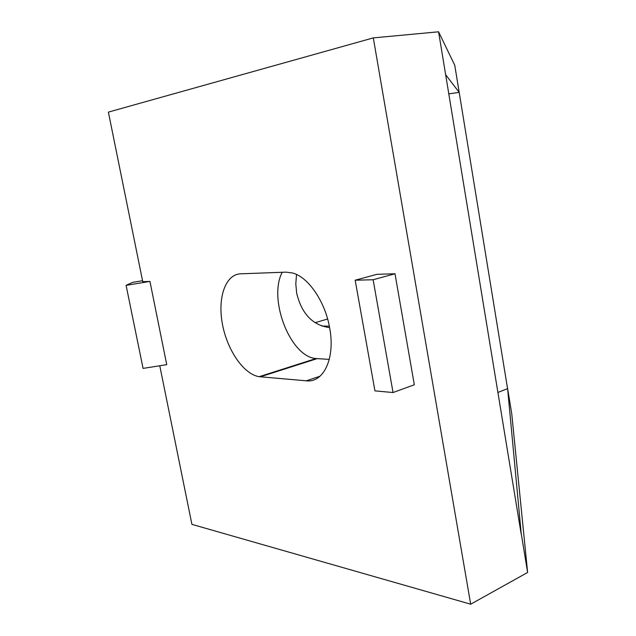 <?xml version="1.0" encoding="UTF-8"?>
<svg xmlns="http://www.w3.org/2000/svg" width="636" height="636" viewBox="0 0 636 636"><rect width="100%" height="100%" fill="white"/><g stroke="black" fill="none" stroke-linecap="round" stroke-linejoin="round"><path stroke-width="0.95" d="M296.527 274.482L295.796 283.879L296.694 293.268C301.718 313.89 312.681 325.338 329.607 327.612M329.615 327.675C335.522 358.068 323.652 383.118 306.274 380.805L259.186 376.687C243.715 374.373 227.131 350.07 222.393 323.955C217.464 297.831 225.39 274.362 240.575 273.822L286.033 272.136L292.632 273.003C308.261 277.058 325.091 301.448 329.615 327.675M149.945 281.422L166.735 364.651L143.076 368.395L126.087 285.333L149.945 281.422L142.734 281.645L108.382 112.111L373.308 37.89L438.578 31.8L445.645 74.698L459.184 92.363L507.568 388.644L497.877 392.476M373.308 37.89L470.68 604.2L191.913 524.366L159.771 365.748M393.048 392.531L414.322 384.788L394.996 273.758L376.917 274.323L355.174 280.214L374.946 390.878L393.048 392.531L373.125 279.753L394.996 273.758M315.059 322.69L327.627 319.01M507.631 388.644L511.757 413.861L527.618 572.464L521.313 534.145M507.6 388.644L521.266 534.168M470.68 604.2L527.618 572.464M521.218 534.192L445.645 74.698M438.578 31.8L454.756 65.262L459.184 92.363M448.698 93.874L459.12 92.379M329.289 359.388L315.981 358.545C290.27 356.828 267.963 299.087 282.209 272.28M373.125 279.753L355.174 280.214M142.544 280.73L132.606 282.368L126.087 285.333M321.776 326.006L329.337 326.189M306.274 380.805L320.019 376.226M260.291 376.814L317.11 358.648M259.186 376.687L315.981 358.545"/></g></svg>
